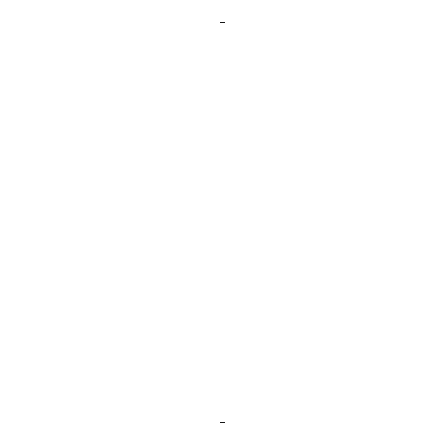 <?xml version="1.0" encoding="UTF-8"?>
<svg xmlns="http://www.w3.org/2000/svg" width="445" height="445" viewBox="0 0 445 445"><rect width="100%" height="100%" fill="white"/><g stroke="black" fill="none" stroke-linecap="round" stroke-linejoin="round"><path stroke-width="0.67" d="M219.997 22.25L225.003 22.25L225.003 422.75L219.997 422.75L219.997 22.25"/></g></svg>
